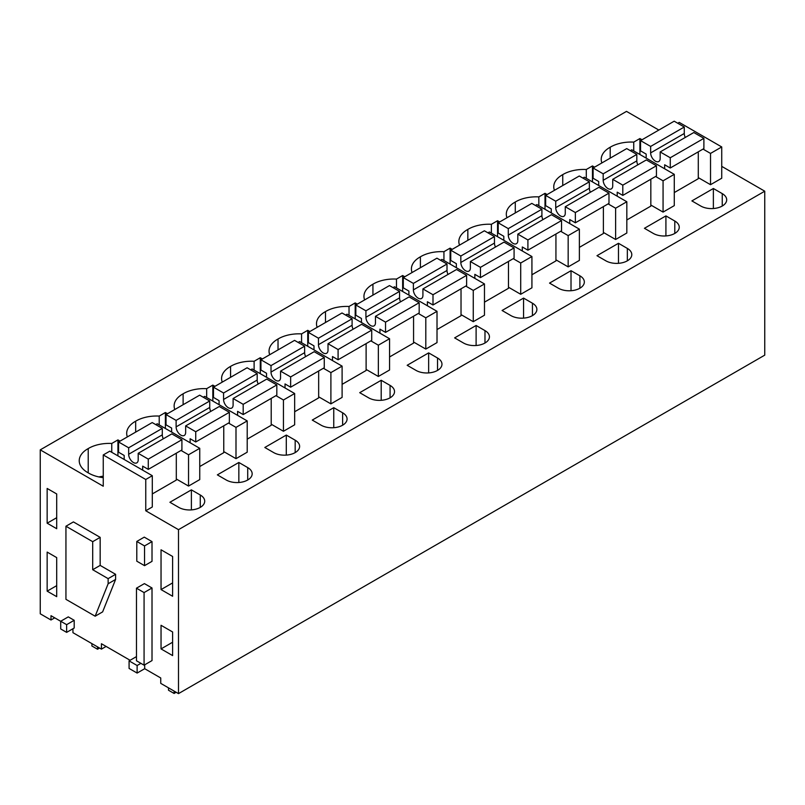 <?xml version="1.0" encoding="UTF-8"?>
<svg xmlns="http://www.w3.org/2000/svg" width="805" height="805" viewBox="0 0 805 805"><rect width="100%" height="100%" fill="white"/><g stroke="black" fill="none" stroke-linecap="round" stroke-linejoin="round"><path stroke-width="1.21" d="M764.75 191.198L178.499 529.67L178.499 693.618L764.75 355.146L764.75 191.198L721.733 166.363M658.842 130.058L626.501 111.382L40.25 449.854L40.25 613.802L50.997 620.001L50.997 615.684L60.707 621.299M144.689 664.809L144.689 668.703L160.748 677.981L160.748 683.375L178.499 693.618M144.689 668.703L137.122 673.071L129.082 668.432L129.082 660.875L137.122 665.514L137.122 673.071M130.098 660.281L101.43 643.728L101.43 649.122L72.943 632.68L72.943 628.735M50.997 620.001L54.73 617.848M178.499 529.67L145.755 510.762L152.296 506.989L152.296 475.705L109.792 451.172L103.251 454.946L103.251 486.23L40.25 449.854M677.76 123.256L679.229 122.41L721.733 146.953L721.733 178.227L710.523 184.697L698.287 177.633M642.028 139.758L639.915 138.541L633.746 142.103A29.061 16.784 0 0 0 610.2 147.224A29.061 16.784 0 0 0 601.214 159.36A29.061 16.784 0 0 0 601.888 162.942M713.371 188.501L691.887 200.908L700.763 206.03A15.194 8.775 0 0 0 717.315 207.931A15.194 8.775 0 0 0 726.694 199.831A15.194 8.775 0 0 0 722.246 193.623L713.371 188.501L713.371 208.535M155.778 424.627L157.247 423.772L199.751 448.315L199.751 479.589L188.541 486.069L176.305 478.995M250.687 369.827L252.156 368.982L294.66 393.514L294.66 424.799L283.451 431.269L271.215 424.205M357.309 304.139L355.196 302.922L349.028 306.484A29.061 16.784 0 0 0 325.482 311.605A29.061 16.784 0 0 0 316.496 323.741A29.061 16.784 0 0 0 317.17 327.323M393.041 287.637L394.51 286.791L437.014 311.324L437.014 342.608L425.805 349.078L413.569 342.014M404.764 276.749L402.651 275.521L396.483 279.083A29.061 16.784 0 0 0 372.936 284.205A29.061 16.784 0 0 0 363.951 296.341A29.061 16.784 0 0 0 364.615 299.923M368.589 397.811A15.194 8.775 0 0 0 385.152 399.713A15.194 8.775 0 0 0 394.531 391.602A15.194 8.775 0 0 0 390.073 385.404L381.198 380.282L359.714 392.679L368.589 397.811M342.628 412.804L333.753 407.672L312.26 420.079L321.135 425.201A15.194 8.775 0 0 0 337.698 427.103A15.194 8.775 0 0 0 347.076 419.002A15.194 8.775 0 0 0 342.628 412.804L342.628 425.201M254.118 370.119L254.118 361.274L260.287 357.712L262.41 358.939M254.118 361.274A29.061 16.784 0 0 0 230.572 366.396A29.061 16.784 0 0 0 221.586 378.531A29.061 16.784 0 0 0 222.261 382.113M298.132 342.437L299.611 341.582L342.105 366.124L342.105 397.398L330.895 403.879L318.659 396.805M309.855 331.539L307.741 330.322L301.573 333.884A29.061 16.784 0 0 0 278.027 339.006A29.061 16.784 0 0 0 269.041 351.131A29.061 16.784 0 0 0 269.715 354.713M440.496 260.246L441.965 259.391L484.469 283.934L484.469 315.208L473.26 321.688L461.024 314.614M476.107 325.482L454.624 337.889L463.499 343.011A15.194 8.775 0 0 0 480.052 344.912A15.194 8.775 0 0 0 489.43 336.812A15.194 8.775 0 0 0 484.982 330.614L476.107 325.482L476.107 345.516M535.406 205.446L536.875 204.601L579.379 229.143L579.379 260.418L568.169 266.888L555.933 259.824M605.853 260.82A15.194 8.775 0 0 0 622.416 262.722A15.194 8.775 0 0 0 631.794 254.622A15.194 8.775 0 0 0 627.347 248.423L618.471 243.291L596.978 255.698L605.853 260.82M547.128 194.558L545.005 193.331L538.837 196.893A29.061 16.784 0 0 0 515.291 202.015A29.061 16.784 0 0 0 506.305 214.15A29.061 16.784 0 0 0 506.979 217.732M582.85 178.056L584.329 177.201L626.823 201.743L626.823 233.017L615.614 239.498L603.378 232.424M653.308 233.43A15.194 8.775 0 0 0 669.871 235.332A15.194 8.775 0 0 0 679.249 227.221A15.194 8.775 0 0 0 674.791 221.023L665.916 215.901L644.433 228.298L653.308 233.43M586.292 178.338L586.292 169.503L592.46 165.941L594.573 167.158M586.292 169.503A29.061 16.784 0 0 0 562.745 174.625A29.061 16.784 0 0 0 553.76 186.75A29.061 16.784 0 0 0 554.434 190.332M558.408 288.22A15.194 8.775 0 0 0 574.961 290.122A15.194 8.775 0 0 0 584.339 282.022A15.194 8.775 0 0 0 579.892 275.813L571.017 270.691L549.533 283.098L558.408 288.22M532.437 303.213L523.562 298.092L502.079 310.489L510.954 315.62A15.194 8.775 0 0 0 527.506 317.522A15.194 8.775 0 0 0 536.885 309.412A15.194 8.775 0 0 0 532.437 303.213L532.437 315.62M443.937 260.528L443.937 251.693L450.106 248.131L452.219 249.349M443.937 251.693A29.061 16.784 0 0 0 420.391 256.815A29.061 16.784 0 0 0 411.405 268.94A29.061 16.784 0 0 0 412.069 272.523M487.951 232.846L489.42 232.001L531.924 256.533L531.924 287.818L520.714 294.288L508.478 287.224M499.674 221.949L497.55 220.731L491.382 224.293A29.061 16.784 0 0 0 467.836 229.415A29.061 16.784 0 0 0 458.85 241.55A29.061 16.784 0 0 0 459.524 245.133M416.044 370.411A15.194 8.775 0 0 0 432.597 372.313A15.194 8.775 0 0 0 441.975 364.212A15.194 8.775 0 0 0 437.528 358.004L428.652 352.882L407.169 365.289L416.044 370.411M273.69 452.601A15.194 8.775 0 0 0 290.243 454.503A15.194 8.775 0 0 0 299.621 446.403A15.194 8.775 0 0 0 295.173 440.194L286.298 435.072L264.815 447.479L273.69 452.601M247.719 467.594L238.844 462.473L217.36 474.87L226.235 480.001A15.194 8.775 0 0 0 242.788 481.903A15.194 8.775 0 0 0 252.166 473.793A15.194 8.775 0 0 0 247.719 467.594L247.719 480.001M167.5 413.73L165.387 412.512L159.219 416.074A29.061 16.784 0 0 0 135.673 421.196A29.061 16.784 0 0 0 126.687 433.321A29.061 16.784 0 0 0 127.351 436.904M203.232 397.227L204.701 396.382L247.205 420.914L247.205 452.199L235.996 458.669L223.76 451.605M214.955 386.33L212.832 385.112L206.664 388.674A29.061 16.784 0 0 0 183.117 393.796A29.061 16.784 0 0 0 174.132 405.931A29.061 16.784 0 0 0 174.806 409.514M630.305 150.656L631.774 149.811L674.278 174.343L674.278 205.627L663.068 212.097L650.832 205.034M169.905 502.27L178.78 507.392A15.194 8.775 0 0 0 195.333 509.293A15.194 8.775 0 0 0 204.712 501.193A15.194 8.775 0 0 0 200.264 494.995L191.389 489.863L169.905 502.27M111.764 452.309L111.764 443.464L117.933 439.902L120.046 441.13M111.764 443.464A29.061 16.784 0 0 0 88.218 448.586A29.061 16.784 0 0 0 79.232 460.722A29.061 16.784 0 0 0 88.218 472.857A29.061 16.784 0 0 0 103.251 477.677M345.587 315.037L347.056 314.192L389.56 338.724L389.56 370.008L378.35 376.478L366.114 369.415M103.251 454.946L145.755 479.488L145.755 510.762M172.612 556.476L161.04 549.795L161.04 589.582L172.612 596.264L172.612 556.476M172.612 631.975L161.04 625.294L161.04 648.911L172.612 655.592L172.612 631.975M56.702 557.603L56.702 596.666L47.153 591.152L47.153 552.089L56.702 557.603M56.702 493.958L47.153 488.454L47.153 523.2L56.702 528.714L56.702 493.958M144.075 665.172L152.014 660.583L152.014 587.992L144.075 592.581L144.075 665.172L136.468 660.774L136.468 588.183L144.075 592.581M136.468 588.183L144.407 583.605L152.014 587.992M136.79 541.453L144.266 537.136L152.014 541.614L144.538 545.931L136.79 541.453L136.79 561.186L144.538 565.663L144.538 545.931M144.538 565.663L152.014 561.347L152.014 541.614M65.94 526.229L73.416 521.912L100.162 537.358L100.162 565.402L115.598 574.317L115.598 579.449L102.627 611.891L95.151 616.207L65.94 599.333L65.94 526.229L92.696 541.674L92.696 569.719L108.132 578.634L108.132 583.766L95.151 616.207M60.707 621.249L68.274 616.882L74.201 620.303L74.201 628.011L66.634 632.378L60.707 628.957L60.707 621.249L66.634 624.67L66.634 632.378M140.905 663.34L137.122 665.514M136.468 656.608L129.082 660.875M106.109 646.425L101.43 649.122M152.296 475.705L145.755 479.488M721.733 146.953L710.523 153.423L710.523 184.697M703.027 149.096L710.523 153.423M610.2 158.142L610.2 147.224M633.746 150.938L633.746 142.103M639.915 138.541L639.915 154.5M199.751 448.315L188.541 454.785L188.541 486.069M181.044 450.458L188.541 454.785M294.66 393.514L283.451 399.994L283.451 431.269M275.954 395.658L283.451 399.994M325.482 322.523L325.482 311.605M349.028 315.319L349.028 306.484M355.196 302.922L355.196 318.881M418.308 313.477L425.805 317.804L425.805 349.078M437.014 311.324L425.805 317.804M372.936 295.123L372.936 284.205M396.483 287.928L396.483 279.083M402.651 275.521L402.651 291.491M381.198 380.282L381.198 400.306M333.753 407.672L333.753 427.707M260.287 357.712L260.287 373.681M230.572 377.314L230.572 366.396M342.105 366.124L330.895 372.594L330.895 403.879M323.399 368.267L330.895 372.594M278.027 349.913L278.027 339.006M301.573 342.719L301.573 333.884M307.741 330.322L307.741 346.281M484.469 283.934L473.26 290.404L473.26 321.688M465.763 286.077L473.26 290.404M579.379 229.143L568.169 235.613L568.169 266.888M560.672 231.287L568.169 235.613M618.471 243.291L618.471 263.326M515.291 212.933L515.291 202.015M538.837 205.738L538.837 196.893M545.005 193.331L545.005 209.3M626.823 201.743L615.614 208.213L615.614 239.498M608.117 203.886L615.614 208.213M665.916 215.901L665.916 235.925M592.46 165.941L592.46 181.9M562.745 185.532L562.745 174.625M571.017 270.691L571.017 290.726M523.562 298.092L523.562 318.116M450.106 248.131L450.106 264.09M420.391 267.723L420.391 256.815M531.924 256.533L520.714 263.004L520.714 294.288M513.218 258.677L520.714 263.004M467.836 240.333L467.836 229.415M491.382 233.128L491.382 224.293M497.55 220.731L497.55 236.69M428.652 352.882L428.652 372.916M286.298 435.072L286.298 455.107M238.844 462.473L238.844 482.497M135.673 432.104L135.673 421.196M159.219 424.909L159.219 416.074M165.387 412.512L165.387 428.471M228.499 423.058L235.996 427.385L235.996 458.669M247.205 420.914L235.996 427.385M183.117 404.714L183.117 393.796M206.664 397.509L206.664 388.674M212.832 385.112L212.832 401.071M655.572 176.486L663.068 180.813L663.068 212.097M674.278 174.343L663.068 180.813M191.389 489.863L191.389 509.897M117.933 439.902L117.933 455.872M88.218 472.857L88.218 448.586M103.251 476.198A29.061 16.784 0 0 0 98.874 476.942M389.56 338.724L378.35 345.194L378.35 376.478M370.853 340.867L378.35 345.194M161.04 589.582L172.612 582.901M161.04 648.911L172.612 642.229M47.153 591.152L56.702 585.648M47.153 523.2L56.702 517.696M100.162 565.402L92.696 569.719M100.162 537.358L92.696 541.674M115.598 574.317L108.132 578.634M115.598 579.449L108.132 583.766M74.201 620.303L66.634 624.67M650.641 146.43L684.27 127.019L674.188 121.193L640.559 140.613L650.641 146.43L650.641 152.9A6.742 3.894 60 0 0 653.59 159.692A6.742 3.894 60 0 0 658.782 161.503A6.742 3.894 60 0 0 660.181 158.414L660.181 151.944L670.263 157.76L670.263 168.004L664.658 164.773L664.658 168.788M646.163 158.112L646.163 154.097L640.559 150.857L640.559 140.613M684.27 127.019L684.27 133.489L650.641 152.9M685.276 137.454A6.742 3.894 60 0 1 684.27 133.489M660.181 151.944L693.809 132.523L703.892 138.349L703.892 148.593L670.263 168.004M698.287 151.833L698.287 178.71L674.278 192.576M703.892 138.349L670.263 157.76M603.187 173.83L636.815 154.409L626.733 148.593L593.104 168.004L603.187 173.83L603.187 180.3A6.742 3.894 60 0 0 606.135 187.092A6.742 3.894 60 0 0 611.327 188.893A6.742 3.894 60 0 0 612.726 185.804L612.726 179.334L622.808 185.16L622.808 195.404L617.204 192.164L617.204 196.189M598.709 185.512L598.709 181.487L593.104 178.257L593.104 168.004M636.815 154.409L636.815 160.889L603.187 180.3M637.822 164.844A6.742 3.894 60 0 1 636.815 160.889M612.726 179.334L646.355 159.923L656.437 165.739L656.437 175.993L622.808 195.404M650.832 179.223L650.832 206.11L626.823 219.966M656.437 165.739L622.808 185.16M555.732 201.23L589.361 181.809L579.278 175.993L545.649 195.404L555.732 201.23L555.732 207.7A6.742 3.894 60 0 0 558.68 214.482A6.742 3.894 60 0 0 563.882 216.293A6.742 3.894 60 0 0 565.271 213.204L565.271 206.734L575.354 212.55L575.354 222.804L569.749 219.564L569.749 223.579M551.254 212.902L551.254 208.887L545.649 205.647L545.649 195.404M589.361 181.809L589.361 188.279L555.732 207.7M590.367 192.244A6.742 3.894 60 0 1 589.361 188.279M565.271 206.734L598.9 187.313L608.983 193.14L608.983 203.383L575.354 222.804M603.378 206.623L603.378 233.51L579.379 247.366M608.983 193.14L575.354 212.55M508.287 228.62L541.906 209.209L531.833 203.383L498.204 222.804L508.287 228.62L508.287 235.09A6.742 3.894 60 0 0 511.225 241.882A6.742 3.894 60 0 0 516.428 243.694A6.742 3.894 60 0 0 517.826 240.604L517.826 234.134L527.909 239.95L527.909 250.194L522.304 246.964L522.304 250.979M503.809 240.303L503.809 236.288L498.204 233.048L498.204 222.804M541.906 209.209L541.906 215.68L508.287 235.09M542.912 219.644A6.742 3.894 60 0 1 541.906 215.68M517.826 234.134L551.455 214.714L561.538 220.54L561.538 230.783L527.909 250.194M555.933 234.014L555.933 260.901L531.924 274.767M561.538 220.54L527.909 239.95M460.832 256.02L494.461 236.6L484.379 230.783L450.75 250.194L460.832 256.02L460.832 262.49A6.742 3.894 60 0 0 463.771 269.283A6.742 3.894 60 0 0 468.973 271.084A6.742 3.894 60 0 0 470.372 267.995L470.372 261.524L480.454 267.351L480.454 277.594L474.849 274.354L474.849 278.379M456.355 267.703L456.355 263.678L450.75 260.448L450.75 250.194M494.461 236.6L494.461 243.08L460.832 262.49M495.467 247.034A6.742 3.894 60 0 1 494.461 243.08M470.372 261.524L504 242.114L514.083 247.93L514.083 258.184L480.454 277.594M508.478 261.414L508.478 288.301L484.469 302.157M514.083 247.93L480.454 267.351M413.378 283.41L447.006 264L436.924 258.184L403.295 277.594L413.378 283.41L413.378 289.891A6.742 3.894 60 0 0 416.326 296.673A6.742 3.894 60 0 0 421.518 298.484A6.742 3.894 60 0 0 422.917 295.395L422.917 288.925L432.999 294.741L432.999 304.994L427.395 301.754L427.395 305.769M408.9 295.093L408.9 291.078L403.295 287.838L403.295 277.594M447.006 264L447.006 270.47L413.378 289.891M448.013 274.435A6.742 3.894 60 0 1 447.006 270.47M422.917 288.925L456.546 269.504L466.628 275.33L466.628 285.574L432.999 304.994M461.024 288.814L461.024 315.701L437.014 329.557M466.628 275.33L432.999 294.741M365.923 310.811L399.552 291.4L389.469 285.574L355.84 304.994L365.923 310.811L365.923 317.281A6.742 3.894 60 0 0 368.871 324.073A6.742 3.894 60 0 0 374.063 325.884A6.742 3.894 60 0 0 375.462 322.795L375.462 316.325L385.545 322.141L385.545 332.385L379.94 329.154L379.94 333.169M361.445 322.493L361.445 318.478L355.84 315.238L355.84 304.994M399.552 291.4L399.552 297.87L365.923 317.281M400.558 301.835A6.742 3.894 60 0 1 399.552 297.87M375.462 316.325L409.091 296.904L419.174 302.73L419.174 312.974L385.545 332.385M413.569 316.204L413.569 343.091L389.56 356.957M419.174 302.73L385.545 322.141M318.468 338.211L352.097 318.79L342.014 312.974L308.385 332.385L318.468 338.211L318.468 344.681A6.742 3.894 60 0 0 321.416 351.473A6.742 3.894 60 0 0 326.609 353.274A6.742 3.894 60 0 0 328.007 350.185L328.007 343.715L338.09 349.541L338.09 359.785L332.485 356.545L332.485 360.57M313.99 349.893L313.99 345.868L308.385 342.638L308.385 332.385M352.097 318.79L352.097 325.27L318.468 344.681M353.103 329.225A6.742 3.894 60 0 1 352.097 325.27M328.007 343.715L361.636 324.304L371.719 330.12L371.719 340.374L338.09 359.785M366.114 343.604L366.114 370.491L342.105 384.347M371.719 330.12L338.09 349.541M271.013 365.601L304.642 346.19L294.56 340.374L260.931 359.785L271.013 365.601L271.013 372.081A6.742 3.894 60 0 0 273.962 378.863A6.742 3.894 60 0 0 279.164 380.674A6.742 3.894 60 0 0 280.553 377.585L280.553 371.115L290.635 376.931L290.635 387.185L285.03 383.945L285.03 387.96M266.536 377.283L266.536 373.268L260.931 370.028L260.931 359.785M304.642 346.19L304.642 352.66L271.013 372.081M305.648 356.625A6.742 3.894 60 0 1 304.642 352.66M280.553 371.115L314.181 351.694L324.264 357.521L324.264 367.764L290.635 387.185M318.659 371.004L318.659 397.891L294.66 411.747M324.264 357.521L290.635 376.931M223.569 393.001L257.187 373.59L247.115 367.764L213.486 387.185L223.569 393.001L223.569 399.471A6.742 3.894 60 0 0 226.507 406.263A6.742 3.894 60 0 0 231.709 408.075A6.742 3.894 60 0 0 233.108 404.985L233.108 398.515L243.191 404.331L243.191 414.575L237.586 411.345L237.586 415.36M219.091 404.684L219.091 400.669L213.486 397.429L213.486 387.185M257.187 373.59L257.187 380.061L223.569 399.471M258.194 384.025A6.742 3.894 60 0 1 257.187 380.061M233.108 398.515L266.737 379.095L276.819 384.921L276.819 395.164L243.191 414.575M271.215 398.395L271.215 425.282L247.205 439.148M276.819 384.921L243.191 404.331M176.114 420.401L209.743 400.981L199.66 395.164L166.031 414.575L176.114 420.401L176.114 426.871A6.742 3.894 60 0 0 179.052 433.664A6.742 3.894 60 0 0 184.254 435.465A6.742 3.894 60 0 0 185.653 432.376L185.653 425.905L195.736 431.732L195.736 441.975L190.131 438.735L190.131 442.76M171.636 432.084L171.636 428.059L166.031 424.829L166.031 414.575M209.743 400.981L209.743 407.461L176.114 426.871M210.749 411.415A6.742 3.894 60 0 1 209.743 407.461M185.653 425.905L219.282 406.495L229.365 412.311L229.365 422.565L195.736 441.975M223.76 425.795L223.76 452.682L199.751 466.538M229.365 412.311L195.736 431.732M128.659 447.791L162.288 428.381L152.205 422.565L118.577 441.975L128.659 447.791L128.659 454.272A6.742 3.894 60 0 0 131.607 461.054A6.742 3.894 60 0 0 136.8 462.865A6.742 3.894 60 0 0 138.198 459.776L138.198 453.306L148.281 459.122L148.281 469.375L142.676 466.135L142.676 470.15M124.181 459.474L124.181 455.459L118.577 452.219L118.577 441.975M162.288 428.381L162.288 434.851L128.659 454.272M163.294 438.816A6.742 3.894 60 0 1 162.288 434.851M138.198 453.306L171.827 433.885L181.91 439.711L181.91 449.955L148.281 469.375M176.305 453.195L176.305 480.082L152.296 493.938M181.91 439.711L148.281 459.122M97.516 646.858L97.516 649.233L91.911 646.002L91.911 643.628M97.516 649.233L99.568 648.045M174.111 691.082L174.111 693.457L168.507 690.227L168.507 687.852M174.111 693.457L176.164 692.27M722.246 193.623L722.246 206.03M390.073 397.811L390.073 385.404M484.982 330.614L484.982 343.011M627.347 260.82L627.347 248.423M674.791 233.43L674.791 221.023M579.892 288.22L579.892 275.813M437.528 370.411L437.528 358.004M295.173 452.601L295.173 440.194M200.264 494.995L200.264 507.392"/></g></svg>
